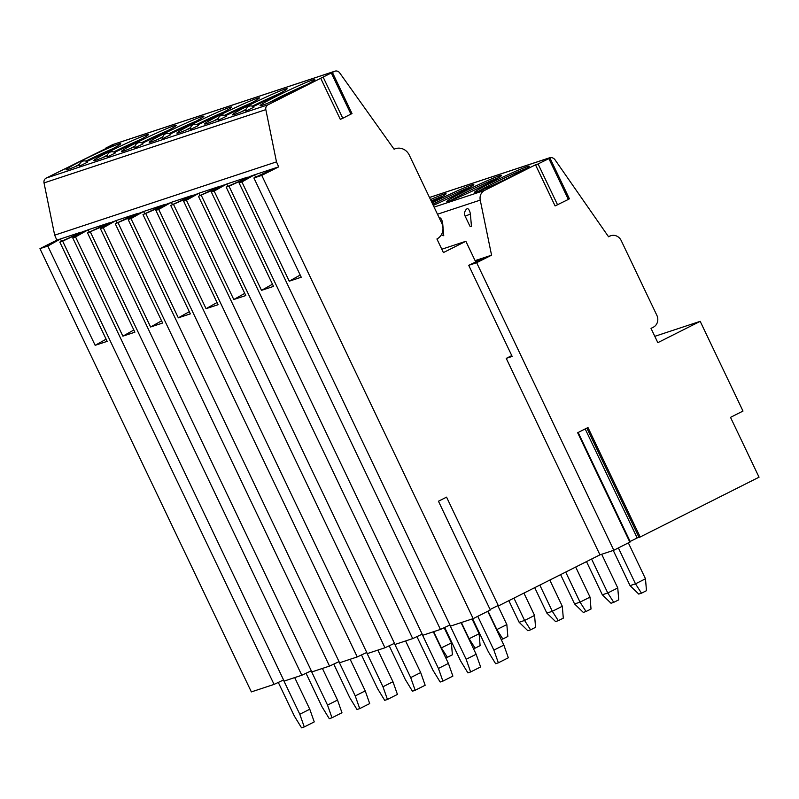 <?xml version="1.0" encoding="UTF-8"?>
<svg xmlns="http://www.w3.org/2000/svg" width="799" height="799" viewBox="0 0 799 799"><rect width="100%" height="100%" fill="white"/><g stroke="black" fill="none" stroke-linecap="round" stroke-linejoin="round"><path stroke-width="1.2" d="M62.652 241.158L83.825 231.241L59.815 242.097L62.652 241.158L274.067 684.403L251.365 691.904L39.95 248.659L56.859 240.149L54.672 235.166L44.025 182.911A4.524 4.185 -108.3 0 1 46.202 178.077L113.318 144.869L105.718 148.125L112.599 144.669A4.524 4.185 -108.3 0 1 113.128 144.449L334.941 71.171A4.524 4.185 -108.3 0 1 339.675 72.859L394.117 149.243A12.065 11.156 -108.3 0 1 395.515 148.664A12.065 11.156 -108.3 0 1 409.288 155.106L441.707 223.081A12.065 11.156 -108.3 0 1 436.913 238.981L443.405 252.584L465.857 241.278L475.265 260.993L477.702 259.775L478.221 260.864M475.095 260.634L491.565 255.191L476.653 262.691L468.713 265.318L487.39 256.569M511.769 355.585L506.236 358.371L512.159 356.414L468.713 265.318M226.177 187.136L229.013 186.197L440.429 629.442L422.751 635.285L211.335 192.04L214.172 191.101L261.513 290.357L273.518 286.392L226.177 187.136L251.695 175.78L239.061 182.881L450.476 626.126L473.178 618.626L490.336 609.997L438.451 501.223L446.561 497.138L498.446 605.912L599.949 554.836L506.236 358.371M473.178 618.626L261.762 175.381L278.671 166.871L276.484 161.877L265.837 109.633A4.524 4.185 -108.3 0 1 268.015 104.799L334.411 71.391A4.524 4.185 -108.3 0 1 334.941 71.171M441.807 249.228L465.857 241.278M312.549 79.99A30.322 1.568 -25.5 0 0 281.528 93.743A30.322 1.568 -25.5 0 0 260.094 105.668A30.322 1.568 -25.5 0 0 262.382 105.228A30.322 1.568 -25.5 0 0 293.403 91.486A30.322 1.568 -25.5 0 0 314.826 79.56A30.322 1.568 -25.5 0 0 312.549 79.99M253.163 106.587A30.322 1.568 -25.5 0 0 287.101 88.719A30.322 1.568 -25.5 0 0 284.814 89.158A30.322 1.568 -25.5 0 0 253.802 102.901A30.322 1.568 -25.5 0 0 232.369 114.826A30.322 1.568 -25.5 0 0 234.656 114.397A30.322 1.568 -25.5 0 0 245.902 109.853M225.438 115.745A30.322 1.568 -25.5 0 0 259.375 97.877A30.322 1.568 -25.5 0 0 257.088 98.317A30.322 1.568 -25.5 0 0 226.077 112.06A30.322 1.568 -25.5 0 0 204.644 123.985A30.322 1.568 -25.5 0 0 206.931 123.555A30.322 1.568 -25.5 0 0 218.177 119.011M197.713 124.904A30.322 1.568 -25.5 0 0 231.65 107.036A30.322 1.568 -25.5 0 0 229.363 107.475A30.322 1.568 -25.5 0 0 198.352 121.218A30.322 1.568 -25.5 0 0 176.919 133.143A30.322 1.568 -25.5 0 0 179.206 132.714A30.322 1.568 -25.5 0 0 190.442 128.17M169.987 134.062A30.322 1.568 -25.5 0 0 203.925 116.205A30.322 1.568 -25.5 0 0 201.638 116.634A30.322 1.568 -25.5 0 0 170.626 130.377A30.322 1.568 -25.5 0 0 149.193 142.302A30.322 1.568 -25.5 0 0 151.48 141.872A30.322 1.568 -25.5 0 0 162.716 137.328M142.262 143.221A30.322 1.568 -25.5 0 0 176.199 125.363A30.322 1.568 -25.5 0 0 173.912 125.793A30.322 1.568 -25.5 0 0 142.901 139.535A30.322 1.568 -25.5 0 0 121.468 151.47A30.322 1.568 -25.5 0 0 123.755 151.031A30.322 1.568 -25.5 0 0 134.991 146.487M114.537 152.379A30.322 1.568 -25.5 0 0 148.474 134.522A30.322 1.568 -25.5 0 0 146.187 134.951A30.322 1.568 -25.5 0 0 115.176 148.694A30.322 1.568 -25.5 0 0 93.743 160.629A30.322 1.568 -25.5 0 0 96.03 160.19A30.322 1.568 -25.5 0 0 107.266 155.655M86.811 161.538A30.322 1.568 -25.5 0 0 120.749 143.68A30.322 1.568 -25.5 0 0 118.462 144.11A30.322 1.568 -25.5 0 0 87.441 157.862A30.322 1.568 -25.5 0 0 66.017 169.787A30.322 1.568 -25.5 0 0 68.295 169.348A30.322 1.568 -25.5 0 0 79.54 164.814M246.152 111.001L245.812 111.061A4.904 4.904 0 0 1 253.972 107.166L246.152 111.001M218.427 120.17L218.077 120.22A4.904 4.904 0 0 1 226.247 116.324L218.427 120.17M190.701 129.328L190.352 129.388A4.904 4.904 0 0 1 198.522 125.493L190.701 129.328M162.976 138.487L162.626 138.547A4.904 4.904 0 0 1 170.796 134.651L162.976 138.487M135.241 147.645L134.901 147.705A4.904 4.904 0 0 1 143.071 143.81L135.241 147.645M107.515 156.804L107.176 156.864A4.904 4.904 0 0 1 115.346 152.969L107.515 156.804M79.79 165.962L79.451 166.022A4.904 4.904 0 0 1 87.62 162.127L79.79 165.962M340.304 119.351L320.848 78.562L340.304 119.351L342.781 118.272L352.009 113.548L332.554 72.759M54.672 235.166L276.484 161.877M83.955 231.52L88.17 229.792L75.535 236.904L122.876 336.159L134.881 332.194L87.54 232.938L115.895 220.634L103.261 227.745L150.602 327.001L162.616 323.026L115.266 223.78L143.62 211.475L130.986 218.586L178.327 317.842L190.342 313.867L143.001 214.611L171.346 202.317L158.711 209.418L206.062 308.674L218.067 304.709L170.726 205.453L199.071 193.158L186.447 200.259L233.787 299.515L245.792 295.55L198.452 196.294L226.796 184L214.172 191.101M87.54 232.938L108.714 223.011L88.17 229.792L89.278 232.119M108.714 223.011L111.69 222.362M115.266 223.78L136.439 213.842L115.895 220.634L117.004 222.961M136.439 213.842L139.416 213.193M143.001 214.611L164.165 204.684L143.62 211.475L144.729 213.802M164.165 204.684L167.141 204.035M170.726 205.453L191.89 195.525L171.346 202.317L172.454 204.644M191.89 195.525L194.866 194.876M198.452 196.294L219.625 186.367L199.071 193.158L200.179 195.485M219.625 186.367L222.591 185.718M247.35 177.208L226.796 184L227.905 186.327M251.695 175.78L254.521 174.831L241.897 181.942L289.238 281.198L301.243 277.233L253.902 177.977L261.762 175.381M253.902 177.977L275.076 168.05L254.521 174.831L255.63 177.168M275.076 168.05L278.671 166.871M56.859 240.149L60.434 238.961L61.553 241.288M80.989 232.169L60.434 238.961L47.81 246.062L95.151 345.318L107.156 341.353L59.815 242.097M106.117 339.166L95.151 345.318M239.061 182.881L241.897 181.942M196.244 194.107L183.61 201.198L395.026 644.443L412.703 638.601L201.288 195.356M183.61 201.198L186.447 200.259M168.519 203.266L155.875 210.357L367.3 653.602L384.978 647.769L173.563 204.514M155.875 210.357L158.711 209.418M140.794 212.424L128.15 219.515L339.575 662.771L357.253 656.928L145.837 213.683M128.15 219.515L130.986 218.586M113.059 221.583L100.424 228.684L311.84 671.929L329.528 666.086L118.102 222.841M100.424 228.684L103.261 227.745M85.333 230.741L72.699 237.842L284.114 681.088L301.802 675.245L90.377 232M72.699 237.842L75.535 236.904M39.95 248.659L47.81 246.062M300.204 275.036L289.238 281.198M229.013 186.197L250.317 176.559M223.97 184.949L211.335 192.04M301.802 675.245L311.3 670.79M329.528 666.086L339.026 661.632M357.253 656.928L366.761 652.473M384.978 647.769L394.486 643.315M412.703 638.601L422.212 634.156M440.429 629.442L449.937 624.998M490.097 609.497L498.206 605.422M599.949 554.836L613.812 550.261L630.021 542.022M630.141 541.462L638.87 537.128M629.862 542.181L577.657 432.738L587.984 427.535L640.189 536.988L639.05 537.487L586.875 428.094L639.05 537.487M640.189 536.988L759.05 477.183L730.516 417.358L742.99 411.076L700.194 321.338L657.827 342.661L651.015 328.379L653.262 327.25A9.049 8.37 71.7 0 0 656.858 315.325L621.193 240.549A9.049 8.37 71.7 0 0 610.865 235.715A9.049 8.37 71.7 0 0 609.817 236.154L608.568 236.784L555.055 159.84A5.283 4.884 71.7 0 0 548.883 158.072L544.089 160.479L549.942 158.022L548.883 158.631L568.339 199.42L569.397 198.811L549.942 158.022M274.067 684.403L283.575 679.949M613.812 550.261L476.653 262.691M535.66 165.133L555.095 205.922L535.64 165.133L536.359 164.374L484.584 190.422A9.049 8.37 71.7 0 0 480.239 200.11L491.565 255.191M441.927 223.56L442.666 223.211A5.473 2.067 -100.5 0 0 439.47 217.837A5.473 2.067 -100.5 0 0 439.26 217.947M442.666 223.211L443.755 235.735L442.177 235.296L441.657 234.217M470.391 214.052A5.473 2.067 -100.5 0 0 467.195 208.679A5.473 2.067 -100.5 0 0 466.926 208.829A6.032 6.032 0 0 0 465.158 216.199L470.391 214.052L471.48 226.576L469.902 226.127L465.158 216.199M535.64 165.133L548.883 158.631M476.823 191.93A30.322 1.568 154.5 0 1 474.536 192.359A30.322 1.568 154.5 0 1 495.969 180.434A30.322 1.568 154.5 0 1 526.98 166.691A30.322 1.568 154.5 0 1 529.268 166.262A30.322 1.568 154.5 0 1 507.834 178.187A30.322 1.568 154.5 0 1 476.823 191.93M449.098 201.088A30.322 1.568 154.5 0 1 446.811 201.518A30.322 1.568 154.5 0 1 468.244 189.593A30.322 1.568 154.5 0 1 499.255 175.85A30.322 1.568 154.5 0 1 501.542 175.42A30.322 1.568 154.5 0 1 480.109 187.346A30.322 1.568 154.5 0 1 449.098 201.088M432.119 202.966A30.322 1.568 154.5 0 1 471.53 185.008A30.322 1.568 154.5 0 1 473.817 184.579A30.322 1.568 154.5 0 1 460.683 192.349A30.322 1.568 154.5 0 1 433.278 205.413M430.521 199.62A30.322 1.568 154.5 0 1 443.805 194.167A30.322 1.568 154.5 0 1 446.092 193.738A30.322 1.568 154.5 0 1 431.72 202.137M654.81 336.329L700.194 321.338M555.095 205.922L568.339 199.42M526.231 168.539A30.322 1.568 -25.5 0 0 501.882 179.256A30.322 1.568 -25.5 0 0 478.231 191.44M498.506 177.698A30.322 1.568 -25.5 0 0 474.147 188.414A30.322 1.568 -25.5 0 0 450.496 200.599M470.781 186.866A30.322 1.568 -25.5 0 0 432.768 204.324M443.055 196.025A30.322 1.568 -25.5 0 0 431.17 200.978M493.882 650.126L503.859 645.103L508.334 657.787L498.356 662.81L493.882 650.126L477.762 616.319M487.74 611.295L503.859 645.103M472.628 618.806L488.419 651.924L495.62 663.709L498.356 662.81M613.262 550.441L630.041 585.627L635.495 583.819L645.482 578.796L646.471 590.681L641.477 593.188L635.495 583.819L618.396 547.954M628.374 542.93L645.482 578.796M630.041 585.627L638.751 594.086L641.477 593.188M466.157 659.285L476.134 654.261L480.608 666.945L470.631 671.969L466.157 659.285L449.827 625.048M461.053 622.631L476.134 654.261M444.663 627.465L460.693 661.083L467.894 672.868L470.631 671.969M586.496 561.607L602.316 594.786L607.769 592.978L617.757 587.954L618.746 599.839L613.752 602.346L607.769 592.978L591.59 559.05M601.687 554.266L617.757 587.954M602.316 594.786L611.025 603.245L613.752 602.346M438.431 668.443L448.409 663.42L452.883 676.104L442.896 681.128L438.431 668.443L422.102 634.206M433.328 631.789L448.409 663.42M416.938 636.623L432.968 670.241L440.169 682.026L442.896 681.128M560.608 574.631L574.581 603.944L580.044 602.146L590.032 597.113L591.02 608.998L586.027 611.505L580.044 602.146L565.702 572.074M575.689 567.05L590.032 597.113M574.581 603.944L583.3 612.414L586.027 611.505M410.696 677.602L420.683 672.578L425.158 685.262L415.17 690.286L410.696 677.602L394.366 643.365M405.602 640.958L420.683 672.578M389.203 645.782L405.243 679.41L412.444 691.195L415.17 690.286M534.721 587.655L546.856 613.103L552.319 611.305L562.306 606.271L563.295 618.156L558.301 620.663L552.319 611.305L539.814 585.098M549.802 580.074L562.306 606.271M546.856 613.103L555.575 621.572L558.301 620.663M382.971 686.76L392.958 681.737L397.433 694.431L387.445 699.445L382.971 686.76L366.641 652.523M377.867 650.116L392.958 681.737M361.478 654.94L377.518 688.568L384.719 700.353L387.445 699.445M508.843 600.678L519.13 622.261L524.583 620.463L534.571 615.44L535.57 627.315L530.576 629.832L524.583 620.463L513.937 598.121M523.914 593.098L534.571 615.44M519.13 622.261L527.849 630.731L530.576 629.832M355.245 695.919L365.233 690.895L369.697 703.589L359.72 708.613L355.245 695.919L338.916 661.682M350.142 659.275L365.233 690.895M333.752 664.109L349.792 697.727L356.993 709.512L359.72 708.613M496.529 629.732L506.846 624.598L507.844 636.473L502.851 638.99L496.858 629.622L488.049 611.145M497.797 605.622L506.846 624.598M502.851 638.99L501.203 639.53M327.52 705.078L337.508 700.064L341.972 712.748L331.994 717.772L327.52 705.078L311.191 670.85M322.416 668.433L337.508 700.064M306.027 673.267L322.067 706.885L329.268 718.671L331.994 717.772M468.803 638.89L479.12 633.757L480.109 645.632L475.125 648.149L469.133 638.781L461.383 622.521M472.079 618.985L479.12 633.757M475.125 648.149L473.477 648.688M299.795 714.246L309.772 709.222L314.247 721.906L304.269 726.93L299.795 714.246L283.465 680.009M294.691 677.592L309.772 709.222M278.302 682.426L294.332 716.044L301.543 727.829L304.269 726.93M441.078 648.049L451.395 642.915L452.384 654.8L447.4 657.307L441.408 647.939L433.657 631.679M444.144 627.704L451.395 642.915M447.4 657.307L445.752 657.847M272.469 284.204L261.513 290.357M244.744 293.363L233.787 299.515M217.018 302.521L206.062 308.674M189.293 311.68L178.327 317.842M161.568 320.838L150.602 327.001M133.842 329.997L122.876 336.159M268.973 102.681A30.322 1.568 154.5 0 1 306.926 84.584M241.248 111.84A30.322 1.568 154.5 0 1 246.042 109.323M252.264 106.177A30.322 1.568 154.5 0 1 279.201 93.743M213.523 121.009A30.322 1.568 154.5 0 1 218.307 118.482M224.539 115.336A30.322 1.568 154.5 0 1 251.475 102.901M185.797 130.167A30.322 1.568 154.5 0 1 190.581 127.64M196.814 124.494A30.322 1.568 154.5 0 1 223.75 112.06M158.072 139.326A30.322 1.568 154.5 0 1 162.856 136.799M169.088 133.653A30.322 1.568 154.5 0 1 196.025 121.218M130.347 148.484A30.322 1.568 154.5 0 1 135.131 145.957M141.363 142.811A30.322 1.568 154.5 0 1 168.289 130.377M102.612 157.643A30.322 1.568 154.5 0 1 107.406 155.126M113.638 151.97A30.322 1.568 154.5 0 1 140.564 139.545M74.886 166.801A30.322 1.568 154.5 0 1 79.68 164.284M85.912 161.138A30.322 1.568 154.5 0 1 112.839 148.704M112.599 144.669L334.411 71.391M46.202 178.077L268.015 104.799M323.325 77.483L342.781 118.272M331.495 73.368L350.951 114.157M44.025 182.911L265.837 109.633M437.482 214.232L480.239 200.11M434.087 207.101L484.584 190.422M429.512 197.503L548.883 158.072M608.448 236.604L609.817 236.154M538.117 164.055L557.572 204.844M637.163 537.927L585.188 428.943M395.515 148.664L394.047 149.153M549.492 157.812L429.492 197.463M610.865 235.715L608.399 236.534M578.156 432.479L630.351 541.902"/></g></svg>
